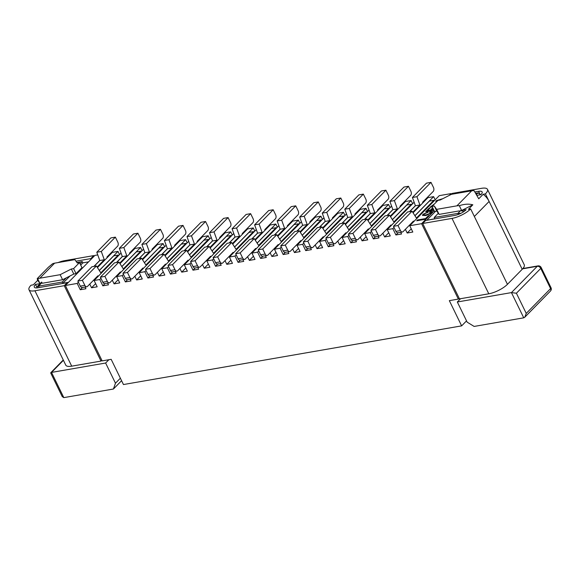 <?xml version="1.0" encoding="UTF-8"?>
<svg xmlns="http://www.w3.org/2000/svg" width="580" height="580" viewBox="0 0 580 580"><rect width="100%" height="100%" fill="white"/><g stroke="black" fill="none" stroke-linecap="round" stroke-linejoin="round"><path stroke-width="0.87" d="M391.217 225.548L390.942 224.982L380.603 235.509A2.965 1.878 -99.8 0 1 379.885 235.9L375.376 236.683A2.965 1.878 -99.8 0 1 373.389 235.27L370.932 230.224L384.989 215.905L389.499 215.122L393.892 221.973L411.307 204.225L406.798 205.008L392.413 219.668M387.947 228.875L387.672 228.31M411.307 204.225L411.583 204.798M379.885 235.9A2.965 1.878 -99.8 0 1 377.899 234.487L375.441 229.448L370.932 230.224M375.441 229.448L389.499 215.122M426.974 220.248L434.804 218.762L434.195 217.5L457.866 213.389L460.97 213.28M475.687 193.329L477.942 192.937L480.929 194.655L476.861 195.373M434.195 217.5L438.328 213.288M426.916 220.124L435.616 211.258M451.407 194.235L451.102 193.604L449.391 195.337M434.202 210.815L421.58 223.677L458.352 299.084L459.172 298.25M436.994 201.376L435.711 201.347L436.399 200.644L442.881 198.65M432.296 206.9L429.947 207.306L434.674 203.739M433.934 210.264L425.626 211.707L428.975 208.292L429.983 208.118L427.424 210.721L430.222 210.236L432.738 207.814M432.97 208.285L431.223 210.061L433.63 209.648M423.973 214.15C423.647 215.042 424.509 215.231 426.561 214.723L431.158 212.932C431.542 212.207 430.976 212.019 429.476 212.381L430.266 211.569L432.622 211.729L432.165 212.758L425.836 215.55L422.486 215.39L422.965 214.325L428.018 211.99L423.973 214.15L423.821 214.832M426.561 214.723L431.281 213.186L431.389 212.555M429.33 215.557L425.742 219.218L416.723 220.784L417.513 219.972L425.532 218.58L428.33 215.731L429.33 215.557M421.58 223.677L409.741 225.736L412.815 232.036L407.182 233.015L405.384 229.325M451.102 193.604L439.263 195.656L409.741 225.736M78.401 282.214L77.205 283.431L65.366 285.49L94.888 255.41L97.759 254.91M107.996 255.969L108.279 256.541M119.545 254.584L117.994 251.401L112.36 252.38L97.44 267.576M130.543 252.061L130.819 252.626M142.093 250.669L140.541 247.486L134.908 248.465L119.987 263.668M153.091 248.146L153.367 248.719M164.64 246.761L163.089 243.578L157.448 244.557L142.535 259.753M175.631 244.231L175.914 244.804M187.18 242.846L185.629 239.663L179.996 240.642L165.075 255.845M198.179 240.323L198.454 240.896M209.728 238.938L208.176 235.755L202.543 236.734L187.623 251.93M220.726 236.408L221.002 236.981M232.275 235.023L230.724 231.84L225.083 232.819L210.17 248.023M243.267 232.5L243.549 233.066M254.816 231.115L253.264 227.933L247.631 228.904L232.71 244.107M265.814 228.585L266.089 229.158M277.363 227.2L275.812 224.018L270.178 224.996L255.258 240.192M288.361 224.67L288.637 225.243M299.911 223.286L298.359 220.103L292.719 221.082L277.805 236.285M310.902 220.762L311.185 221.335M322.451 219.378L320.899 216.195L315.266 217.174L300.346 232.37M333.449 216.847L333.725 217.42M344.998 215.463L343.447 212.28L337.806 213.259L322.893 228.462M355.989 212.94L356.272 213.505M367.546 211.555L365.994 208.372L360.354 209.344L345.433 224.547M378.537 209.025L378.82 209.597M390.086 207.64L388.535 204.457L382.901 205.436L367.981 220.632M401.084 205.117L401.36 205.682M412.634 203.725L411.082 200.542L405.442 201.521L390.528 216.724M423.625 201.202L423.908 201.775M435.181 199.817L433.63 196.635L427.989 197.613L413.069 212.809M458.352 299.084L449.333 300.643L461.637 325.866L123.46 384.547L111.164 359.325L102.145 360.89L65.366 285.49M400.715 232.29L401.548 233.994L395.908 234.972L392.834 228.665L387.201 229.644L390.275 235.951L384.634 236.93L382.836 233.232M378.167 236.198L379.001 237.909L373.361 238.88L370.286 232.58L364.653 233.559L367.727 239.859L362.094 240.838L360.289 237.148M355.62 240.113L356.454 241.817L350.82 242.795L347.746 236.488L342.106 237.466L345.18 243.774L339.546 244.753L337.748 241.062M333.079 244.028L333.913 245.731L328.273 246.71L325.199 240.403L319.565 241.381L322.639 247.689L316.999 248.661L315.201 244.97M310.532 247.936L311.366 249.639L305.725 250.618L302.651 244.318L297.018 245.296L300.092 251.597L294.459 252.575L292.654 248.885M287.992 251.85L288.818 253.554L283.185 254.533L280.111 248.225L274.47 249.204L277.544 255.512L271.911 256.49L270.113 252.793M265.444 255.758L266.278 257.469L260.637 258.441L257.563 252.14L251.93 253.119L255.004 259.419L249.364 260.398L247.566 256.708M242.897 259.673L243.731 261.377L238.09 262.356L235.016 256.048L229.383 257.027L232.457 263.334L226.823 264.313L225.018 260.623M220.356 263.588L221.183 265.292L215.55 266.271L212.476 259.963L206.835 260.942L209.909 267.242L204.276 268.221L202.478 264.531M197.809 267.496L198.643 269.2L193.002 270.178L189.928 263.878L184.295 264.85L187.369 271.157L181.728 272.136L179.93 268.446M175.262 271.411L176.095 273.115L170.462 274.094L167.381 267.786L161.748 268.765L164.821 275.072L159.188 276.051L157.383 272.353M152.721 275.319L153.548 277.023L147.915 278.001L144.84 271.701L139.2 272.68L142.274 278.98L136.641 279.959L134.843 276.269M130.174 279.234L131.007 280.938L125.367 281.916L122.293 275.609L116.66 276.587L119.734 282.895L114.093 283.874L112.295 280.176M107.626 283.142L108.46 284.852L102.827 285.824L99.746 279.524L94.112 280.502L97.186 286.803L91.553 287.781L89.748 284.091M85.086 287.056L85.912 288.76L80.279 289.739L77.205 283.431M433.63 196.635L414.917 215.695M461.637 325.866L466.066 321.349A8.888 5.641 80.2 0 0 466.516 320.827M411.263 228.854L407.182 233.015M415.389 205.69L409.545 211.642M394.03 227.447L392.834 228.665M414.135 202.202L387.201 229.644M398.098 232.739L395.908 234.972M411.082 200.542L392.377 219.602M388.723 232.768L384.634 236.93M392.841 209.597L386.998 215.557M371.483 231.362L370.286 232.58M391.587 206.118L364.653 233.559M375.55 236.655L373.361 238.88M99.76 260.456L93.909 266.409M68.476 282.322L62.814 283.308L62.198 282.047L38.526 286.15L37.076 286.723L37.185 287.861M62.198 282.047L66.33 277.834M80.091 263.82L82.273 261.594L76.915 262.523M82.273 261.594L82.889 262.856L88.544 261.87M62.814 283.308L70.028 275.957M80.707 265.082L82.889 262.856M117.994 251.401L99.289 270.461M82.469 287.513L80.279 289.739M121.046 253.061L94.112 280.502M122.3 256.541L116.457 262.501M100.942 278.306L99.746 279.524M95.635 283.62L91.553 287.781M140.541 247.486L121.836 266.546M105.009 283.598L102.827 285.824M143.594 249.146L116.66 276.587M144.848 252.633L139.004 258.586M123.489 274.391L122.293 275.609M118.182 279.712L114.093 283.874M163.089 243.578L144.376 262.638M127.556 279.683L125.367 281.916M166.134 245.231L139.2 272.68M167.395 248.719L161.544 254.678M146.037 270.483L144.84 271.701M140.722 275.797L136.641 279.959M185.629 239.663L166.924 258.724M150.104 275.775L147.915 278.001M188.681 241.323L161.748 268.765M189.936 244.804L184.092 250.763M168.577 266.568L167.381 267.786M163.27 271.889L159.188 276.051M208.176 235.755L189.471 254.816M172.644 271.861L170.462 274.094M211.229 237.408L184.295 264.85M212.483 240.896L206.639 246.848M191.124 262.653L189.928 263.878M185.817 267.974L181.728 272.136M230.724 231.84L212.012 250.901M195.192 267.953L193.002 270.178M233.769 233.501L206.835 260.942M235.03 236.981L229.18 242.94M213.672 258.745L212.476 259.963M208.358 264.06L204.276 268.221M253.264 227.933L234.559 246.993M217.739 264.038L215.55 266.271M256.317 229.586L229.383 257.027M257.571 233.073L251.727 239.025M236.212 254.83L235.016 256.048M230.905 260.152L226.823 264.313M275.812 224.018L257.107 243.078M278.864 225.678L251.93 253.119M280.118 229.158L274.275 235.118M258.76 250.923L257.563 252.14M253.453 256.237L249.364 260.398M240.28 260.13L238.09 262.356M298.359 220.103L279.647 239.163M262.827 256.215L260.637 258.441M301.404 221.763L274.47 249.204M302.666 225.243L296.815 231.202M281.307 247.007L280.111 248.225M275.993 252.329L271.911 256.49M320.899 216.195L302.195 235.255M285.375 252.3L283.185 254.533M323.952 217.848L297.018 245.296M325.206 221.335L319.363 227.287M303.848 243.1L302.651 244.318M298.54 248.414L294.459 252.575M343.447 212.28L324.742 231.34M307.915 248.392L305.725 250.618M346.499 213.94L319.565 241.381M347.754 217.42L341.91 223.38M326.395 239.185L325.199 240.403M321.088 244.506L316.999 248.661M365.994 208.372L347.282 227.432M330.462 244.477L328.273 246.71M369.039 210.025L342.106 237.466M370.301 213.512L364.45 219.465M348.942 235.27L347.746 236.488M343.628 240.591L339.546 244.753M388.535 204.457L369.83 223.518M353.01 240.569L350.82 242.795M366.176 236.676L362.094 240.838M417.165 220.704L417.636 220.226L425.655 218.834L429.004 215.89M422.965 214.325L428.141 212.244M422.574 215.506L423.088 214.578M424.096 214.404C423.77 215.296 424.632 215.485 426.684 214.977M431.281 213.186L431.491 212.671M429.911 212.309L430.389 211.823L432.658 211.867M426.075 211.627L429.657 208.452M427.424 210.721L430.346 210.489L432.861 208.068M431.223 210.061L433.753 209.895M430.389 207.234L434.137 204.283M433.63 204.798L431.738 206.328L432.114 206.538M431.738 206.328L432.216 206.241M436.073 201.354L437.871 200.477M438.4 200.317L441.431 199.382M413.765 221.64L413.482 221.067L403.151 231.594A2.965 1.878 -99.8 0 1 402.426 231.993L397.916 232.776A2.965 1.878 -99.8 0 1 395.937 231.362L393.479 226.316L407.537 211.99L412.047 211.207L416.433 218.058L433.854 200.31L429.345 201.093L414.961 215.753M410.495 224.968L410.22 224.395M433.854 200.31L434.13 200.883M402.426 231.993A2.965 1.878 -99.8 0 1 400.447 230.579L397.989 225.533L393.479 226.316M397.989 225.533L412.047 211.207M63.408 360.296L51.519 372.411L105.625 363.022L115.471 383.199L120.365 378.203M63.822 397.626L62.227 396.589L50.736 373.034L51.519 372.411L63.822 397.626L113.419 389.021L115.471 383.199M460.563 298.7L457.33 301.992L511.437 292.603L537.268 266.285L522.638 268.823M108.866 359.723L105.625 363.022M457.33 301.992L467.168 322.168L474.135 326.431L523.74 317.825L511.437 292.603L516.396 293.233L526.241 313.403L524.777 317.216L523.74 317.825M121.582 380.697L113.419 389.021M387.114 215.535L392.87 209.67L389.883 201.39L403.941 187.064L408.45 186.281L410.908 191.327A2.965 1.878 -99.8 0 1 410.662 195.351L400.033 206.183L400.316 206.756M392.87 209.67L397.38 208.887L394.393 200.607L389.883 201.39M394.393 200.607L408.45 186.281M397.38 208.887L390.195 216.21M409.661 211.62L415.418 205.762L412.423 197.475L426.481 183.157L430.991 182.374L433.456 187.412A2.965 1.878 -99.8 0 1 433.209 191.444L422.581 202.268L422.856 202.84M415.418 205.762L419.92 204.979L416.933 196.7L412.423 197.475M416.933 196.7L430.991 182.374M419.92 204.979L412.742 212.294M459.396 210.881L439.103 214.397L436.769 211.062L434.514 211.454L432.057 206.407L437.958 200.39L440.213 200.006L451.407 194.314L471.692 190.798A14.812 10.411 44.5 0 1 474.07 190.661L478.747 198.788L483.169 194.278A14.812 10.411 44.5 0 1 489.114 201.448L474.36 216.485L507.442 284.323L522.203 269.287A14.812 4.749 -26 0 0 524.24 264.748L487.468 189.348A14.812 4.749 154 0 1 485.424 193.887L483.169 194.278M474.36 216.485L470.67 208.923A14.812 4.749 154 0 1 452.016 218.399L422.704 223.481L425.655 220.472L454.966 215.39A8.888 2.849 154 0 0 466.161 209.706L461.651 210.489L472.838 204.805C468.741 203.739 464.232 204.044 459.316 205.697A14.812 10.411 -135.5 0 0 456.931 205.835L436.646 209.358L439.103 214.397M472.838 204.805L468.415 209.315L470.67 208.923M432.057 206.407L434.311 206.016L436.646 209.358M485.424 193.887L522.203 269.287M422.704 223.481L459.483 298.888L488.788 293.799A14.812 4.749 -26 0 0 507.442 284.323M474.882 191.973L478.58 191.327A8.888 2.849 154 0 1 482.139 191.944A8.888 2.849 154 0 1 480.921 194.67M451.262 194.387L452.226 193.408L481.538 188.319A14.812 4.749 154 0 1 487.468 189.348M461.651 210.489L459.316 205.697M463.899 211.555A8.888 6.242 -135.5 0 0 460.418 210.786M436.769 211.062L434.311 206.016M54.614 263.168A14.812 10.411 -135.5 0 0 52.483 263.813L48.343 267.286L37.279 278.56L37.722 278.849A14.812 10.411 44.5 0 1 39.853 278.204L60.139 274.688L62.604 279.727L73.79 274.043L76.045 273.651L81.954 267.641L79.489 262.595L77.234 262.986L74.9 259.644L54.614 263.168L39.853 278.204M37.722 280.307C37.091 278.639 37.091 278.161 37.722 278.849L40.056 283.642L37.722 280.307L33.292 284.816L31.037 285.208A14.812 4.749 -26 0 0 29 289.746A14.812 4.749 -26 0 0 34.931 290.769L64.242 285.686L67.193 282.677L67.505 283.315M42.311 283.25L62.604 279.727M76.045 273.651L73.587 268.613L79.489 262.595M73.587 268.613L71.333 269.004L60.139 274.688M64.242 285.686L101.014 361.086L71.71 366.168A14.812 4.749 154 0 1 65.779 365.146L29 289.746M75.98 261.188L90.806 258.615L91.118 259.253M36.902 287.194L35.547 284.425A8.888 2.849 -26 0 0 34.322 287.144A8.888 2.849 -26 0 0 37.881 287.76L67.193 282.677M101.834 360.252L101.014 361.086M90.806 258.615L93.757 255.606L64.453 260.695A14.812 4.749 -26 0 0 58.123 262.559M93.757 255.606L94.069 256.244M35.547 284.425L40.056 283.642M38.766 285.911A8.888 6.242 44.5 0 1 39.657 284.591M73.79 274.043L71.333 269.004M368.67 229.463L368.394 228.89L358.063 239.417A2.965 1.878 -99.8 0 1 357.338 239.815L352.829 240.599A2.965 1.878 -99.8 0 1 350.849 239.185L348.384 234.139L362.449 219.813L366.951 219.03L371.345 225.881L388.76 208.14L384.257 208.923L369.866 223.575M365.407 232.79L365.125 232.218M388.76 208.14L389.042 208.706M357.338 239.815A2.965 1.878 -99.8 0 1 355.359 238.402L352.894 233.356L348.384 234.139M352.894 233.356L366.951 219.03M364.566 219.443L370.323 213.585L367.336 205.305L381.393 190.98L385.903 190.196L388.361 195.243A2.965 1.878 -99.8 0 1 388.114 199.266L377.493 210.09L377.768 210.663M370.323 213.585L374.832 212.802L371.845 204.523L367.336 205.305M371.845 204.523L385.903 190.196M374.832 212.802L367.647 220.117M346.13 233.37L345.847 232.805L335.515 243.332A2.965 1.878 -99.8 0 1 334.79 243.731L330.281 244.506A2.965 1.878 -99.8 0 1 328.302 243.093L325.844 238.054L339.902 223.728L344.411 222.945L348.798 229.796L366.219 212.048L361.71 212.831L347.326 227.49M342.86 236.705L342.584 236.132M366.219 212.048L366.495 212.621M334.79 243.731A2.965 1.878 -99.8 0 1 332.811 242.31L330.353 237.271L325.844 238.054M330.353 237.271L344.411 222.945M342.026 223.358L347.782 217.493L344.788 209.213L358.846 194.887L363.356 194.112L365.82 199.15A2.965 1.878 -99.8 0 1 365.574 203.174L354.945 214.006L355.221 214.578M347.782 217.493L352.292 216.71L349.298 208.43L344.788 209.213M349.298 208.43L363.356 194.112M352.292 216.71L345.107 224.032M323.582 237.285L323.306 236.713L312.975 247.239A2.965 1.878 -99.8 0 1 312.25 247.638L307.741 248.421A2.965 1.878 -99.8 0 1 305.754 247.007L303.296 241.962L317.354 227.636L321.864 226.86L326.257 233.704L343.672 215.963L339.162 216.746L324.778 231.398M320.312 240.613L320.037 240.048M343.672 215.963L343.954 216.529M312.25 247.638A2.965 1.878 -99.8 0 1 310.264 246.225L307.806 241.179L303.296 241.962M307.806 241.179L321.864 226.86M319.478 227.273L325.235 221.408L322.248 213.128L336.306 198.802L340.815 198.019L343.273 203.065A2.965 1.878 -99.8 0 1 343.026 207.089L332.398 217.92L332.681 218.486M325.235 221.408L329.744 220.625L326.757 212.345L322.248 213.128M326.757 212.345L340.815 198.019M329.744 220.625L322.56 227.94M301.035 241.2L300.759 240.627L290.428 251.155A2.965 1.878 -99.8 0 1 289.703 251.553L285.193 252.336A2.965 1.878 -99.8 0 1 283.214 250.915L280.749 245.876L294.814 231.55L299.316 230.768L303.71 237.619L321.124 219.871L316.622 220.654L302.231 235.313M297.772 244.528L297.489 243.955M321.124 219.871L321.407 220.444M289.703 251.553A2.965 1.878 -99.8 0 1 287.724 250.139L285.258 245.094L280.749 245.876M285.258 245.094L299.316 230.768M296.931 231.181L302.688 225.315L299.7 217.036L313.758 202.717L318.268 201.934L320.726 206.973A2.965 1.878 -99.8 0 1 320.479 211.004L309.858 221.828L310.133 222.401M302.688 225.315L307.197 224.54L304.21 216.253L299.7 217.036M304.21 216.253L318.268 201.934M307.197 224.54L300.012 231.855M278.494 245.108L278.212 244.542L267.88 255.069A2.965 1.878 -99.8 0 1 267.155 255.461L262.646 256.244A2.965 1.878 -99.8 0 1 260.666 254.83L258.209 249.784L272.267 235.465L276.776 234.682L281.162 241.534L298.584 223.786L294.075 224.569L279.69 239.228M275.224 248.436L274.949 247.87M298.584 223.786L298.86 224.358M267.155 255.461A2.965 1.878 -99.8 0 1 265.176 254.047L262.718 249.001L258.209 249.784M262.718 249.001L276.776 234.682M274.391 235.096L280.147 229.231L277.153 220.951L291.218 206.625L295.72 205.842L298.185 210.888A2.965 1.878 -99.8 0 1 297.939 214.912L287.31 225.743L287.586 226.309M280.147 229.231L284.657 228.448L281.662 220.168L277.153 220.951M281.662 220.168L295.72 205.842M284.657 228.448L277.472 235.77M255.947 249.023L255.671 248.45L245.34 258.977A2.965 1.878 -99.8 0 1 244.615 259.376L240.106 260.159A2.965 1.878 -99.8 0 1 238.119 258.745L235.661 253.699L249.719 239.373L254.228 238.59L258.622 245.442L276.036 227.701L271.527 228.476L257.143 243.136M252.677 252.351L252.401 251.778M276.036 227.701L276.319 228.266M244.615 259.376A2.965 1.878 -99.8 0 1 242.629 257.962L240.171 252.916L235.661 253.699M240.171 252.916L254.228 238.59M251.843 239.004L257.6 233.145L254.613 224.866L268.671 210.54L273.18 209.757L275.638 214.803A2.965 1.878 -99.8 0 1 275.391 218.827L264.763 229.651L265.046 230.224M257.6 233.145L262.109 232.362L259.122 224.083L254.613 224.866M259.122 224.083L273.18 209.757M262.109 232.362L254.924 239.678M233.399 252.931L233.124 252.365L222.792 262.892A2.965 1.878 -99.8 0 1 222.067 263.284L217.558 264.067A2.965 1.878 -99.8 0 1 215.579 262.653L213.114 257.614L227.179 243.288L231.681 242.505L236.075 249.356L253.496 231.608L248.987 232.392L234.595 247.051M230.137 256.266L229.854 255.693M253.496 231.608L253.772 232.181M222.067 263.284A2.965 1.878 -99.8 0 1 220.088 261.87L217.623 256.831L213.114 257.614M217.623 256.831L231.681 242.505M229.303 242.918L235.052 237.053L232.065 228.774L246.123 214.448L250.632 213.665L253.09 218.711A2.965 1.878 -99.8 0 1 252.844 222.735L242.222 233.566L242.498 234.139M235.052 237.053L239.562 236.27L236.575 227.991L232.065 228.774M236.575 227.991L250.632 213.665M239.562 236.27L232.384 243.593M210.859 256.846L210.576 256.273L200.245 266.8A2.965 1.878 -99.8 0 1 199.52 267.199L195.018 267.982A2.965 1.878 -99.8 0 1 193.031 266.568L190.573 261.522L204.631 247.196L209.141 246.413L213.534 253.264L230.949 235.524L226.439 236.306L212.055 250.959M207.589 260.173L207.314 259.601M230.949 235.524L231.224 236.089M199.52 267.199A2.965 1.878 -99.8 0 1 197.541 265.785L195.083 260.739L190.573 261.522M195.083 260.739L209.141 246.413M206.756 246.833L212.512 240.968L209.518 232.689L223.583 218.363L228.085 217.58L230.55 222.626A2.965 1.878 -99.8 0 1 230.304 226.649L219.675 237.481L219.95 238.046M212.512 240.968L217.021 240.185L214.027 231.906L209.518 232.689M214.027 231.906L228.085 217.58M217.021 240.185L209.837 247.5M188.311 260.761L188.036 260.188L177.705 270.715A2.965 1.878 -99.8 0 1 176.98 271.114L172.47 271.897A2.965 1.878 -99.8 0 1 170.484 270.476L168.026 265.437L182.084 251.111L186.593 250.328L190.987 257.179L208.401 239.431L203.892 240.214L189.508 254.874M185.042 264.089L184.766 263.516M208.401 239.431L208.684 240.004M176.98 271.114A2.965 1.878 -99.8 0 1 174.993 269.7L172.535 264.654L168.026 265.437M172.535 264.654L186.593 250.328M184.208 250.741L189.964 244.876L186.977 236.596L201.035 222.278L205.545 221.495L208.002 226.533A2.965 1.878 -99.8 0 1 207.756 230.564L197.127 241.389L197.41 241.962M189.964 244.876L194.474 244.093L191.487 235.813L186.977 236.596M191.487 235.813L205.545 221.495M194.474 244.093L187.289 251.415M165.764 264.668L165.488 264.096L155.157 274.623A2.965 1.878 -99.8 0 1 154.432 275.021L149.923 275.805A2.965 1.878 -99.8 0 1 147.944 274.391L145.478 269.345L159.543 255.026L164.053 254.243L168.439 261.094L185.861 243.346L181.351 244.129L166.96 258.789M162.501 267.996L162.219 267.431M185.861 243.346L186.137 243.919M154.432 275.021A2.965 1.878 -99.8 0 1 152.453 273.608L149.988 268.562L145.478 269.345M149.988 268.562L164.053 254.243M161.668 254.656L167.417 248.791L164.43 240.512L178.488 226.186L182.997 225.402L185.455 230.448A2.965 1.878 -99.8 0 1 185.216 234.472L174.587 245.304L174.863 245.869M167.417 248.791L171.926 248.008L168.94 239.728L164.43 240.512M168.94 239.728L182.997 225.402M171.926 248.008L164.749 255.323M143.224 268.583L142.941 268.011L132.61 278.538A2.965 1.878 -99.8 0 1 131.885 278.937L127.382 279.719A2.965 1.878 -99.8 0 1 125.396 278.306L122.938 273.26L136.996 258.934L141.506 258.151L145.899 265.002L163.313 247.254L158.804 248.037L144.42 262.696M139.954 271.911L139.678 271.339M163.313 247.254L163.589 247.827M131.885 278.937A2.965 1.878 -99.8 0 1 129.905 277.523L127.448 272.477L122.938 273.26M127.448 272.477L141.506 258.151M139.12 258.564L144.877 252.706L141.882 244.419L155.947 230.1L160.457 229.317L162.915 234.356A2.965 1.878 -99.8 0 1 162.668 238.387L152.04 249.212L152.315 249.784M144.877 252.706L149.386 251.923L146.392 243.643L141.882 244.419M146.392 243.643L160.457 229.317M149.386 251.923L142.201 259.238M120.676 272.491L120.401 271.926L110.069 282.453A2.965 1.878 -99.8 0 1 109.344 282.844L104.835 283.627A2.965 1.878 -99.8 0 1 102.849 282.214L100.391 277.175L114.449 262.849L118.958 262.066L123.351 268.917L140.766 251.169L136.256 251.952L121.872 266.611M117.406 275.819L117.131 275.254M140.766 251.169L141.049 251.742M109.344 282.844A2.965 1.878 -99.8 0 1 107.358 281.43L104.9 276.392L100.391 277.175M104.9 276.392L118.958 262.066M116.573 262.479L122.329 256.614L119.342 248.334L133.4 234.008L137.91 233.225L140.367 238.271A2.965 1.878 -99.8 0 1 140.121 242.295L129.492 253.126L129.775 253.699M122.329 256.614L126.839 255.831L123.852 247.551L119.342 248.334M123.852 247.551L137.91 233.225M126.839 255.831L119.654 263.153M98.129 276.406L97.853 275.833L87.522 286.361A2.965 1.878 -99.8 0 1 86.797 286.759L82.287 287.542A2.965 1.878 -99.8 0 1 80.308 286.129L77.843 281.082L91.908 266.757L96.418 265.974L100.804 272.825L118.226 255.084L113.716 255.867L99.325 270.519M94.866 279.734L94.584 279.161M118.226 255.084L118.501 255.649M86.797 286.759A2.965 1.878 -99.8 0 1 84.818 285.345L82.353 280.299L77.843 281.082M82.353 280.299L96.418 265.974M94.032 266.387L99.782 260.529L96.795 252.249L110.853 237.923L115.362 237.14L117.82 242.186A2.965 1.878 -99.8 0 1 117.581 246.21L106.952 257.034L107.228 257.607M99.782 260.529L104.291 259.746L101.304 251.466L96.795 252.249M101.304 251.466L115.362 237.14M104.291 259.746L97.114 267.061M377.899 234.487L373.389 235.27M458.367 214.426L457.866 213.389L461.339 209.851M476.383 194.525L477.942 192.937M39.201 287.535L38.526 286.15L41.999 282.612M400.447 230.579L395.937 231.362M526.241 313.403L550.594 288.594L540.756 268.417L516.396 293.233M537.993 265.894A2.965 1.878 80.2 0 0 537.268 266.285A2.965 2.081 -135.5 0 1 540.756 268.417A2.965 0.95 154 0 0 541.162 267.51A2.965 2.965 0 0 0 537.993 265.894L522.913 268.504M551 287.687A2.965 0.95 154 0 1 550.594 288.594A2.965 2.081 -135.5 0 1 550.449 291.058A2.965 2.965 0 0 0 551 287.687L541.162 267.51M456.931 205.835L471.692 190.798M478.58 191.327L479.479 193.169M452.016 218.399L488.788 293.799M34.931 290.769L71.71 366.168M355.359 238.402L350.849 239.185M332.811 242.31L328.302 243.093M310.264 246.225L305.754 247.007M287.724 250.139L283.214 250.915M265.176 254.047L260.666 254.83M242.629 257.962L238.119 258.745M220.088 261.87L215.579 262.653M197.541 265.785L193.031 266.568M174.993 269.7L170.484 270.476M152.453 273.608L147.944 274.391M129.905 277.523L125.396 278.306M107.358 281.43L102.849 282.214M84.818 285.345L80.308 286.129M41.63 282.083L37.076 286.723M50.794 372.693L63.264 359.992M524.777 317.216L550.449 291.058"/></g></svg>
